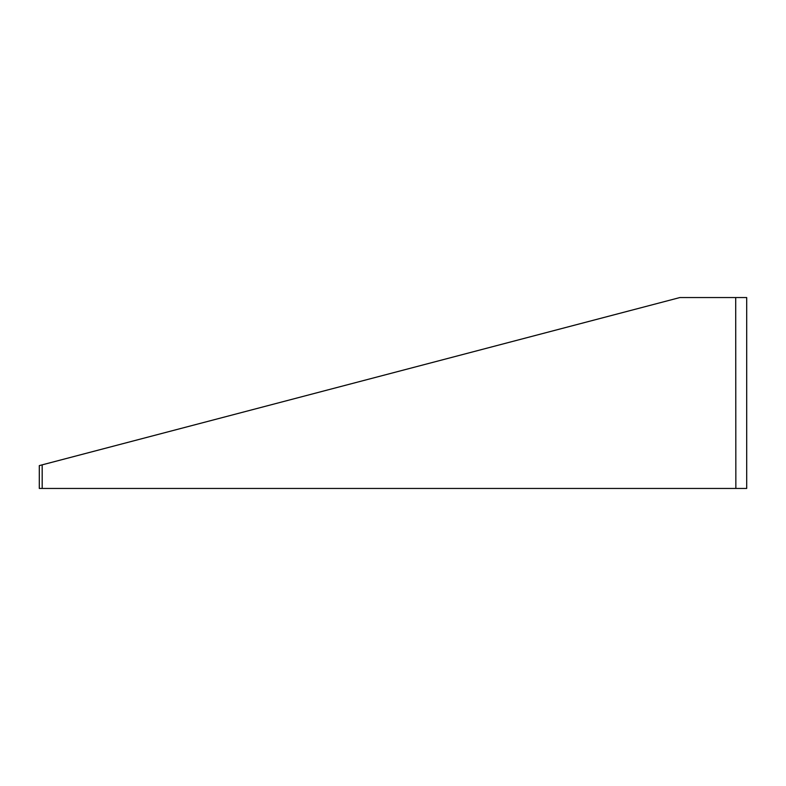 <?xml version="1.0" encoding="UTF-8"?>
<svg xmlns="http://www.w3.org/2000/svg" width="786" height="786" viewBox="0 0 786 786"><rect width="100%" height="100%" fill="white"/><g stroke="black" fill="none" stroke-linecap="round" stroke-linejoin="round"><path stroke-width="1.18" d="M630.274 310.558L39.3 465.607L630.274 310.558M327.104 390.102L42.149 464.85M39.3 488.45L39.3 465.607L39.3 488.45L42.189 488.45L42.179 464.85L679.89 297.55L327.094 390.102M735.853 488.45L735.706 297.55L746.7 297.55L746.7 488.45L42.189 488.45M679.89 297.55L735.706 297.55"/></g></svg>
